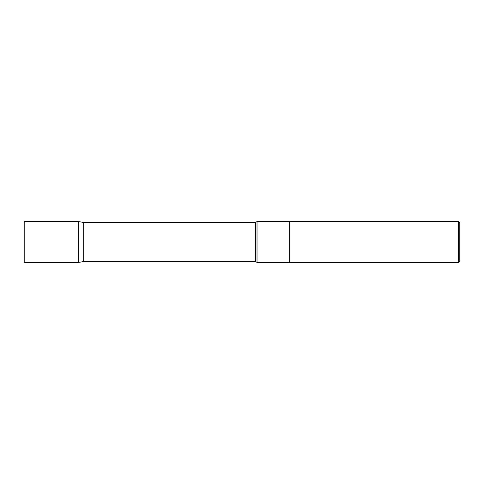 <?xml version="1.0" encoding="UTF-8"?>
<svg xmlns="http://www.w3.org/2000/svg" width="484" height="484" viewBox="0 0 484 484"><rect width="100%" height="100%" fill="white"/><g stroke="black" fill="none" stroke-linecap="round" stroke-linejoin="round"><path stroke-width="0.73" d="M458.493 221.581L458.493 262.419L459.8 261.112L459.8 222.888L458.493 221.581L289.644 221.581L289.644 242L289.644 221.581L257.028 221.581L255.612 222.398L83.254 222.398L78.65 221.587L78.65 262.413L78.65 221.587L24.2 221.581L24.2 262.419L78.65 262.413L83.254 261.602L83.254 222.398M458.493 262.419L289.644 262.419L289.644 242L289.644 262.419L257.028 262.419L257.028 221.581M257.028 262.419L255.612 261.602L255.612 222.398M255.612 261.602L83.254 261.602"/></g></svg>
